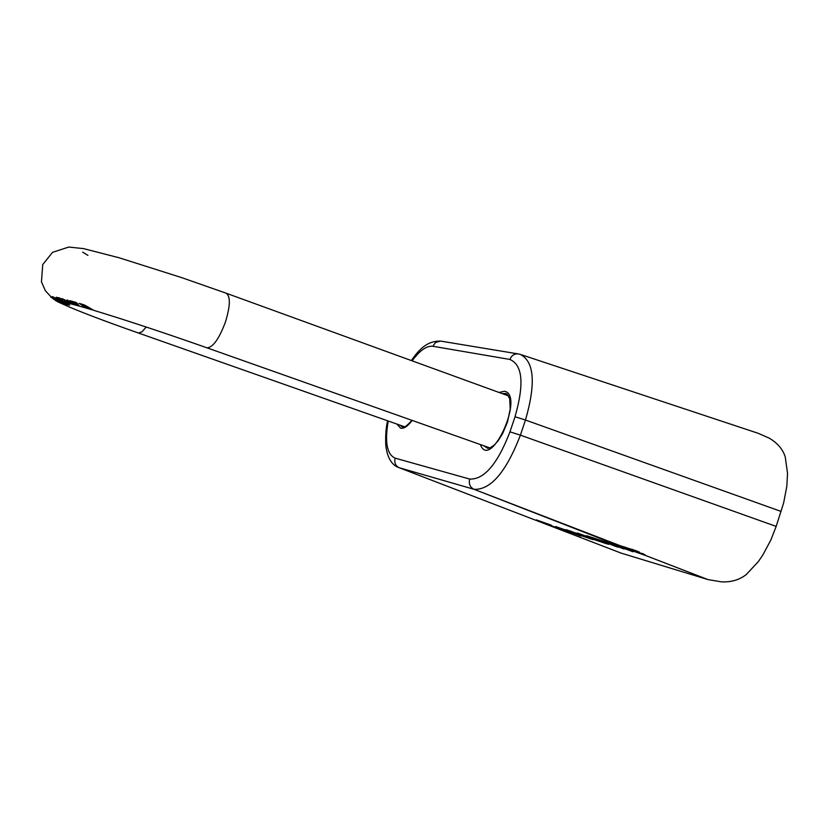 <?xml version="1.0" encoding="UTF-8"?>
<svg xmlns="http://www.w3.org/2000/svg" width="829" height="829" viewBox="0 0 829 829"><rect width="100%" height="100%" fill="white"/><g stroke="black" fill="none" stroke-linecap="round" stroke-linejoin="round"><path stroke-width="1.24" d="M397.744 467.162L621.18 553.13L708.059 579.606L721.665 581.875C731.323 582.259 739.509 579.834 746.214 574.58L758.328 561.627L762.846 554.964L770.856 540L776.162 526.405L783.602 503.068L786.794 486.478L787.55 473.442L785.229 456.872C782.783 449.277 777.488 443.059 769.322 438.199L758.224 433.308L521.628 354.822M620.455 545.814L635.574 550.58L639.687 552.259L631.916 550.539L640.175 553.544L639.128 552.891L642.983 553.658L645.998 555.658L628.413 549.43L473.929 489.265C469.97 487.214 468.561 483.815 469.722 479.069L395.143 458.147C386.925 454.479 384.615 442.106 388.231 421.018M627.563 549.233L620.113 546.995L632.983 551.772L607.004 541.886L627.563 549.233M606.61 542.166L624.133 549.067L601.564 540.56L617.729 547.14L595.191 538.653L608.517 544.363L586.549 535.71L606.61 542.166M541.119 522.115L536.342 519.866L551.409 525.223L542.995 522.612L570.456 532.86L541.192 521.887M589.067 536.974L606.455 543.741L590.994 538.549L577.233 532.964L588.994 537.192M582.372 535.461L592.963 539.638L579.222 534.995L586.165 537.078L566.114 529.638L582.372 535.461M575.326 533.544L568.456 531.482L580.828 536.073L555.72 526.529L575.326 533.544M632.921 550.332L624.164 547.368L630.952 549.896L632.921 550.332L633.138 549.668M569.088 531.337L560.881 528.405L569.15 531.151M592.745 538.674L597.564 540.663L592.828 538.435M621.004 546.912L612.393 543.845L621.076 546.715M74.03 302.243L73.232 301.683M80.486 306.45L77.594 305.632L69.988 300.72L76.144 302.45L78.247 304.316L73.75 303.072L79.159 305.663M73.75 303.072L74.133 301.932M79.035 306.025L82.133 306.906M63.47 303.103L67.926 303.994L59.792 302.398L50.859 297.155L58.517 301.59L67.387 303.424L63.512 302.979M60.548 302.398L54.517 299.777L60.59 302.284M53.512 298.595L57.854 300.803L53.678 298.119M67.584 303.207L60.351 301.725M60.393 301.735L67.543 303.3M67.522 303.373L58.621 301.404L50.724 296.668L60.289 301.704L67.398 303.165M53.118 298.927L60.476 302.834L68.848 304.595L62.196 303.746L69.843 305.145L62.641 304.015L57.74 301.766M57.18 301.476L59.501 302.471M59.439 302.647L58.434 302.025M58.424 302.088L55.574 300.564M55.543 298.647L62.237 301.963L67.201 303.134L62.196 301.673L55.543 298.647L55.771 297.974M67.336 303.155L61.781 301.922L52.414 296.575L62.973 301.829L68.071 303.3M73.346 304.544L70.247 303.673L61.937 298.564L75.688 305.113M76.662 305.373L74.154 304.699L67.19 299.953L75.491 305.062L78.164 305.839M75.263 305.062L68.009 302.45L73.916 304.709M60.102 298.399L59.533 298.005M70.289 303.694L65.18 302.481L56.341 297.269L59.947 298.088L62.393 300.025L59.74 299.445L65.947 302.181M59.74 299.445L60.154 298.264M65.812 302.585L70.361 303.766M88.257 308.699L86.05 308.046L79.252 303.352L82.848 304.471C86.527 306.212 79.252 301.87 93.428 310.15L95.946 310.999M83.314 305.051L82.278 304.295M94.009 310.388L83.076 305.756L90.092 309.248M83.076 305.756L83.449 304.657M412.137 360.843C419.764 350.439 426.666 345.579 432.831 346.263L435.546 342.439L440.531 341.071L517.773 353.848M432.831 346.263L509.876 359.444C511.669 355.206 514.643 353.392 518.799 354.014L520.229 354.356M509.959 431.847L520.405 435.152L525.472 420.034L515.016 416.759L509.959 431.847C497.587 463.939 484.177 479.68 469.722 479.069M776.162 526.405L520.405 435.152C506.177 471.981 490.737 490.043 474.074 489.317L399.163 467.711C395.402 465.774 394.065 462.582 395.143 458.147M509.876 359.444C522.664 364.947 524.384 384.055 515.016 416.759M781.115 511.441L525.472 420.034C536.021 383.361 534.27 361.465 520.208 354.356M635.46 551.606L640.651 553.606M645.946 555.648L707.893 579.554M480.364 444.541C490.385 471.566 525.058 395.298 504.509 391.236L499.068 392.459M396.811 424.044L400.625 428.189C403.972 428.852 407.816 426.251 412.158 420.417M644.9 555.357L645.086 554.788M411.961 420.344C406.521 426.22 403.391 428.489 402.573 427.142L399.92 425.132M502.426 393.682L505.462 393.464L507.151 394.2L509.69 398.739L510.218 408.987L507.462 422.054L502.478 433.909L497.949 440.997L494.229 445.1L490.084 447.867L487.742 448.354L483.732 445.733M505.804 393.547L506.519 393.806L505.804 393.547M630.838 549.865L624.817 547.036M632.258 550.073L632.465 549.43M590.994 538.549L591.243 537.814M570.746 531.596L570.922 531.068M55.823 298.699L56.02 298.129M85.667 306.585L85.947 305.777M83.967 306.025L84.33 304.979M58.517 301.59L51.792 297.621L45.408 290.824L41.45 281.839L42.745 264.565L52.528 252.348L68.724 247.063L83.522 248.607L118.982 257.736L181.364 277.518L225.944 293.124C230.628 295.943 230.441 305.6 225.405 322.108C219.115 338.812 213.001 347.392 207.053 347.848C164.753 332.957 127.148 320.502 94.257 310.492M404.77 426.842L138.495 333.04L141.966 331.807L146.215 327.03M411.36 360.563C422.303 344.429 430.624 341.289 440.178 341.04M620.569 545.845L473.929 489.265L399.163 467.711C391.713 465.256 387.247 457.712 385.754 445.09C385.402 434.956 386.034 426.862 387.64 420.811M635.574 551.637L640.579 553.565M645.998 555.658L708.059 579.606M624.797 547.523L630.952 549.896M92.123 309.849L87.936 308.606M82.682 252.151L87.926 255.353M138.495 333.04C101.926 320.17 76.641 310.502 62.641 304.015M79.18 306.077L86.05 308.046M77.594 305.632L75.491 305.062M59.792 302.398L60.476 302.834M61.191 302.088L61.792 302.357M67.553 303.373L68.579 303.404M61.159 301.953L61.781 301.922M64.216 302.284L65.18 302.481M70.247 303.673L66.061 302.678M72.268 304.202L71.398 303.974M62.237 301.963L63.481 302.15M207.053 347.848L489.929 447.929M226.504 293.331L508.591 395.93"/></g></svg>
